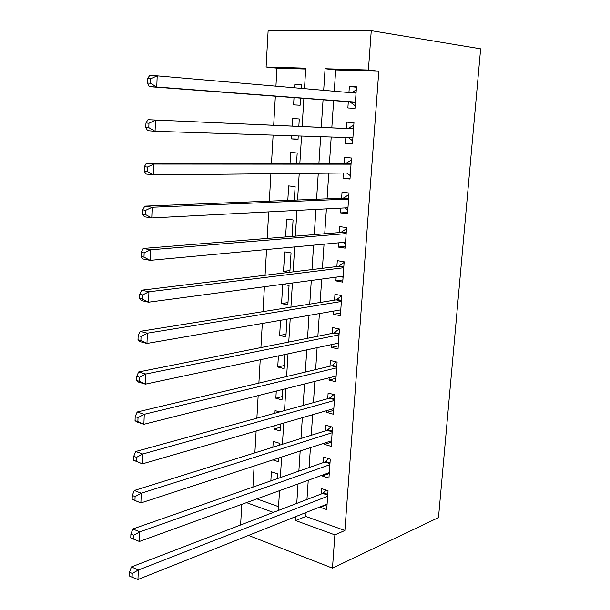 <?xml version="1.0" encoding="UTF-8"?>
<svg xmlns="http://www.w3.org/2000/svg" width="610" height="610" viewBox="0 0 610 610"><rect width="100%" height="100%" fill="white"/><g stroke="black" fill="none" stroke-linecap="round" stroke-linejoin="round"><path stroke-width="0.91" d="M305.702 69.029L276.963 68.16L266.105 67.001L268.141 30.5L371.261 30.683L480.642 48.831L438.491 517.585L332.473 568.139L334.875 534.886L344.886 530.494L378.802 71.225L335.691 69.929L334.265 91.233M240.614 524.974L241.766 504.356M276.963 68.16L275.933 86.162M275.354 96.197L273.692 125.18M273.12 135.123L271.496 163.396M270.901 173.736L269.33 201.14M268.713 211.868L267.188 238.426M266.555 249.528L265.075 275.255M264.412 286.723L262.986 311.634M262.308 323.46L260.92 347.578M260.226 359.748L258.884 383.095M258.167 395.6L256.871 418.185M256.131 431.018L254.873 452.864M254.118 466.017L252.906 487.131M348.31 101.725L347.875 107.962L354.974 108.367L356.492 86.833L349.362 86.536L348.95 92.514M345.832 137.494L345.428 143.335L352.473 143.914L353.968 122.633L346.892 122.16L346.465 128.352M343.369 173.011L343.003 178.311L349.995 179.058L351.474 158.02L344.452 157.372L344.032 163.495M340.937 208.117L340.609 212.89L347.548 213.805L349.012 193.004L342.042 192.188L341.623 198.242M338.535 242.826L338.237 247.073L345.13 248.156L346.579 227.591L339.656 226.607L339.244 232.593M336.156 277.138L335.896 280.875L342.736 282.125L344.17 261.789L337.299 260.638L336.888 266.555M333.807 311.069L333.586 314.302L340.372 315.705L341.791 295.598L334.966 294.294L334.562 300.143M331.482 344.612L331.291 347.364L338.031 348.92L339.435 329.034L332.663 327.57L332.267 333.357M329.187 377.781L329.026 380.053L335.721 381.761L337.101 362.096L330.384 360.487L329.987 366.206M326.914 410.583L326.792 412.39L333.434 414.243L334.798 394.792L328.127 393.031L327.738 398.696M324.665 443.02L324.573 444.377L331.169 446.367L332.526 427.137L325.9 425.223L325.511 430.82M322.446 475.099L322.385 476.006L328.935 478.141L330.269 459.116L323.696 457.073L323.308 462.609M277.161 478.682L277.458 473.81L271.397 471.782L270.848 480.886M279.22 445.269L279.342 443.249L273.234 441.35L272.883 447.244M280.325 427.229L273.981 429.089L274.18 425.81M279.67 411.918L275.095 410.599L274.935 413.214M282.216 396.561L275.842 398.208L276.277 391.056M284.123 365.558L277.733 366.991L278.404 355.889M286.044 334.234L279.639 335.454L280.554 320.296M287.996 302.575L281.568 303.574L282.735 284.275L289.048 285.488L287.851 304.87L281.568 303.574M289.963 270.581L283.513 271.343L284.695 251.846L291.046 252.906L289.857 272.251M292.068 236.413L293.075 219.966L286.677 219.059L285.594 236.932M294.294 200.141L295.126 186.668L288.675 185.913L287.806 200.4M296.551 163.427L297.192 153.003L290.703 152.401L290.04 163.419M298.054 139.088L291.519 138.897L291.71 135.733M298.839 126.278L299.289 118.965L292.754 118.523L292.297 125.988M256.894 498.873L278.549 506.651M272.899 459.894L278.213 461.625L278.427 458.095M273.981 429.089L280.097 430.934L280.524 423.973M275.842 398.208L282.003 399.924L282.651 389.454M277.733 366.991L283.932 368.577L284.801 354.532M279.639 335.454L285.884 336.895L286.974 319.183M289.041 272.35L283.513 271.343M291.519 138.897L298.031 139.431L298.244 135.946M294.012 97.615L293.578 104.867L300.135 105.24L300.57 98.111M301.172 88.358L301.409 84.538L294.821 84.264L294.607 87.787M333.639 100.612L331.825 127.711M331.207 137.014L329.438 163.472M328.79 173.156L327.074 198.822M326.396 208.872L324.733 233.767M324.04 244.175L322.423 268.308M321.706 279.067L320.136 302.461M319.396 313.563L317.879 336.224M317.116 347.662L315.644 369.614M314.859 381.372L313.441 402.623M312.633 414.708L311.252 435.273M310.429 447.664L309.095 467.557M308.248 480.245L306.96 499.491M306.09 512.476L305.823 516.457L344.886 530.494M320.25 506.834L320.212 507.307L326.716 509.571L328.043 490.753L321.508 488.564L321.135 494.047M371.261 30.683L368.417 70.013L325.084 68.739L323.681 90.318M378.802 71.225L368.417 70.013M304.481 88.648L305.755 68.168L266.105 67.001M278.312 510.494L279.54 490.661M280.348 477.569L281.622 457.05M282.415 444.271L283.734 423.05M284.512 410.583L285.869 388.646M286.624 376.507L288.027 353.846M288.759 342.035L290.215 318.618M290.924 307.15L292.426 282.979M293.12 271.862L294.668 246.913M295.332 236.146L296.933 210.404M297.573 200.011L299.22 173.453M299.846 163.434L301.546 136.053M302.141 126.415L303.879 98.362M246.531 502.625L273.326 512.408M248.529 535.42L332.473 568.139M295.903 516.533L295.644 520.559L334.875 534.886M323.064 99.811L321.272 127.254M320.662 136.671L318.916 163.457M318.275 173.263L316.582 199.241M315.919 209.421L314.28 234.614M313.593 245.151L312 269.574M311.291 280.463L309.75 304.131M309.011 315.362L307.524 338.291M306.769 349.858L305.32 372.062M304.542 383.964L303.139 405.459M302.346 417.675L300.989 438.476M300.173 451.003L298.862 471.126M298.031 483.951L296.757 503.41M305.823 516.457L295.644 520.559M335.691 69.929L325.084 68.739M327.074 504.569L320.212 507.307M301.386 84.866L294.821 84.264M329.255 473.505L322.385 476.006M331.466 442.113L324.573 444.377M333.708 410.377L326.792 412.39M335.965 378.299L329.026 380.053M338.245 345.862L331.291 347.364M340.555 313.067L333.586 314.302M342.896 279.914L335.896 280.875M345.252 246.387L338.237 247.073M347.639 212.478L340.609 212.89M350.056 178.196L343.003 178.311M352.496 143.518L345.428 143.335M356.469 87.207L349.362 86.536M327.738 495.122L322.736 493.429L131.447 566.911L138.325 570.037L327.654 496.258M132.248 573.461L129.495 572.195L129.358 575.977L132.103 577.251L132.248 573.461L138.325 570.037L137.959 579.5L327.105 504.096M322.736 493.429L326.319 490.181M131.447 566.911L129.495 572.195M132.103 577.251L137.959 579.5M329.957 463.63L324.916 462.045L132.85 528.954L139.781 531.882L329.88 464.683M133.666 535.267L130.891 534.086L130.753 537.921L133.521 539.11L133.666 535.267L139.781 531.882L139.416 541.466L329.324 472.605M324.916 462.045L328.775 458.651M132.85 528.954L130.891 534.086M133.521 539.11L139.416 541.466M332.198 431.796L327.12 430.325L134.276 490.493L141.261 493.216L332.13 432.757M135.1 496.563L141.261 493.216L140.887 502.93L132.164 499.346L134.955 500.459L135.1 496.563L132.309 495.457L132.164 499.346M331.565 440.771L140.887 502.93L134.955 500.459M327.12 430.325L331.276 426.771M134.276 490.493L132.309 495.457M334.463 399.619L329.354 398.246L135.717 451.514L142.755 454.023L334.402 400.48M136.556 457.332L142.755 454.023L142.382 463.867L133.598 460.253L136.411 461.282L136.556 457.332L133.743 456.318L133.598 460.253M333.83 408.586L142.382 463.867L136.411 461.282M329.354 398.246L333.838 394.54M135.717 451.514L133.743 456.318M336.758 367.075L331.611 365.825L137.174 412.002L144.273 414.289L336.697 367.845M138.035 417.568L144.273 414.289L143.891 424.278L136.808 421.929L135.054 420.625L137.883 421.563L138.035 417.568L135.199 416.638L135.054 420.625M336.125 376.042L143.891 424.278L137.883 421.563M331.611 365.825L336.461 361.943M137.174 412.002L135.199 416.638M339.068 334.173L333.891 333.037L138.653 371.955L145.813 374.021L339.023 334.852M139.53 377.254L145.813 374.021L145.424 384.14L138.287 382.02L136.526 380.465L139.385 381.311L139.53 377.254L136.671 376.416L136.526 380.465M338.443 343.133L145.424 384.14L139.385 381.311M333.891 333.037L339.152 328.973M138.653 371.955L136.671 376.416M341.417 300.905L336.194 299.884L140.155 331.36L147.368 333.19L341.371 301.477M141.047 336.377L147.368 333.19L146.979 343.445L139.781 341.554L138.012 339.739L140.895 340.494L141.047 336.377L138.165 335.637L138.012 339.739M340.784 309.857L146.979 343.445L140.895 340.494M336.194 299.884L341.775 295.751M340.738 310.559L339.724 310.04M140.155 331.36L138.165 335.637M343.781 267.256L338.527 266.356L141.68 290.192L148.947 291.793L343.75 267.737M142.588 294.935L148.947 291.793L148.55 302.194L141.299 300.539L139.53 298.45L142.435 299.106L142.588 294.935L139.682 294.287L139.53 298.45M343.156 276.208L148.55 302.194L142.435 299.106M338.527 266.356L344.124 262.399M343.072 277.375L341.402 276.437M141.68 290.192L139.682 294.287M346.183 233.233L340.883 232.456L143.22 248.461L150.556 249.81L346.152 233.607M144.151 252.914L150.556 249.81L150.151 260.363L142.831 258.953L141.062 256.581L143.99 257.145L144.151 252.914L141.215 252.365L141.062 256.581M345.55 242.178L150.151 260.363L143.99 257.145M340.883 232.456L346.503 228.674M345.435 243.817L343.11 242.399M143.22 248.461L141.215 252.365M348.607 198.822L343.27 198.174L144.783 206.142L152.18 207.24L348.584 199.089M145.737 210.297L152.18 207.24L151.768 217.938L144.395 216.779L142.618 214.125L145.576 214.59L145.737 210.297L142.778 209.848L142.618 214.125M347.974 207.758L151.768 217.938L145.576 214.59M343.27 198.174L348.905 194.567M347.822 209.886L344.833 207.918M144.783 206.142L142.778 209.848M351.055 164.014L345.679 163.495L146.369 163.221L153.827 164.067L351.047 164.174M147.338 167.071L153.827 164.067L153.415 174.917L145.973 174.01L144.196 171.067L147.178 171.425L147.338 167.071L144.356 166.728L144.196 171.067M350.43 172.943L153.415 174.917L147.178 171.425M345.679 163.495L351.329 160.079M350.239 175.566L346.579 172.981M146.369 163.221L144.356 166.728M353.533 128.809L147.978 119.697L353.533 128.855M148.97 123.228L155.497 120.269L155.077 131.28L147.574 130.639L145.798 127.391L148.802 127.642L148.97 123.228L145.958 122.991L145.798 127.391M352.908 137.723L155.077 131.28L148.802 127.642M348.119 128.42L353.792 125.195M352.687 140.857L348.348 137.578M147.978 119.697L145.958 122.991M147.589 78.629L147.422 83.09L150.456 83.227L150.624 78.751L147.589 78.629L149.61 75.541L157.197 75.846L356.049 93.132M150.624 78.751L157.197 75.846L156.77 87.009L149.198 86.643L349.965 101.855L355.157 105.751M355.416 102.099L156.77 87.009L150.456 83.227M351.421 92.728L356.278 89.914M147.422 83.09L149.198 86.643M327.791 494.367L323.498 492.918M330.002 462.914L325.679 461.557M332.244 431.125L327.89 429.859M334.509 398.978L330.124 397.812M336.796 366.48L332.381 365.405M339.107 333.624L334.661 332.648M341.447 300.394L336.972 299.518M343.819 266.799L339.305 266.021M346.213 232.814L341.661 232.151M348.63 198.448L344.048 197.892M346.419 163.274L351.078 163.724L346.465 163.244M352.9 137.868L349.675 137.616M353.556 128.535L348.905 128.199M355.394 102.411L350.719 102.167M355.416 102.137L349.965 101.855M356.057 92.972L352.115 92.789M329.957 463.615L324.939 462.037M332.198 431.735L327.227 430.286M334.471 399.504L329.537 398.185M336.766 366.923L331.878 365.733M339.084 333.983L334.242 332.915M341.432 300.677L336.628 299.739M343.804 267.012L339.038 266.196M346.198 232.967L341.47 232.273M348.623 198.54L343.933 197.968"/></g></svg>
